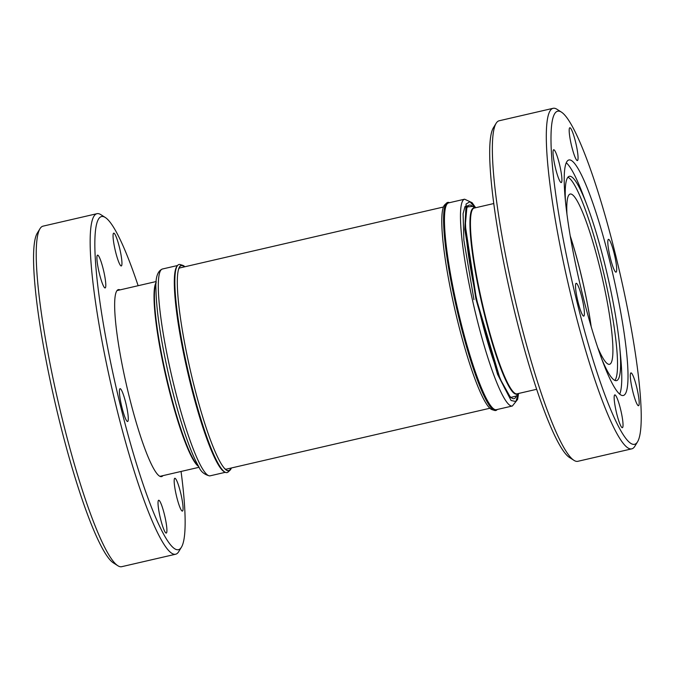 <?xml version="1.0" encoding="UTF-8"?>
<svg xmlns="http://www.w3.org/2000/svg" width="675" height="675" viewBox="0 0 675 675"><rect width="100%" height="100%" fill="white"/><g stroke="black" fill="none" stroke-linecap="round" stroke-linejoin="round"><path stroke-width="1.01" d="M516.502 395.947L510.502 397.482L500.116 378.928L476.415 299.101L465.286 225.366L466.923 206.963L472.711 206.407M473.96 299.666L463.868 240.173L463.092 213.697L464.957 206.626L468.425 205.563M120.057 289.887A95.951 13.61 77 0 0 118.387 289.617A95.951 13.61 77 0 0 114.758 310.238A95.951 13.61 77 0 0 134.257 415.648A95.951 13.61 77 0 0 161.587 476.601A95.951 13.61 77 0 0 162.97 475.63M166.902 529.462A16.841 2.388 -103 0 1 166.269 533.081A16.841 2.388 -103 0 1 161.468 522.383A16.841 2.388 -103 0 1 158.043 503.879A16.841 2.388 -103 0 1 158.684 500.259A16.841 2.388 -103 0 1 163.477 510.958A16.841 2.388 -103 0 1 166.902 529.462M128.267 417.884A16.841 2.388 -103 0 1 127.634 421.504A16.841 2.388 -103 0 1 122.833 410.805A16.841 2.388 -103 0 1 119.416 392.31A16.841 2.388 -103 0 1 120.049 388.69A16.841 2.388 -103 0 1 124.85 399.389A16.841 2.388 -103 0 1 128.267 417.884M105.781 284.327A16.841 2.388 -103 0 1 105.148 287.947A16.841 2.388 -103 0 1 100.347 277.248A16.841 2.388 -103 0 1 96.93 258.744A16.841 2.388 -103 0 1 97.563 255.125A16.841 2.388 -103 0 1 102.364 265.823A16.841 2.388 -103 0 1 105.781 284.327M121.93 262.339A16.841 2.388 -103 0 1 121.297 265.958A16.841 2.388 -103 0 1 116.497 255.26A16.841 2.388 -103 0 1 113.071 236.765A16.841 2.388 -103 0 1 113.712 233.145A16.841 2.388 -103 0 1 118.505 243.844A16.841 2.388 -103 0 1 121.93 262.339M183.052 507.473A16.841 2.388 -103 0 1 182.41 511.093A16.841 2.388 -103 0 1 177.618 500.394A16.841 2.388 -103 0 1 174.192 481.899A16.841 2.388 -103 0 1 174.833 478.28A16.841 2.388 -103 0 1 179.626 488.978A16.841 2.388 -103 0 1 183.052 507.473M181.052 471.454A170.944 24.241 -103 0 1 184.942 512.924A170.944 24.241 -103 0 1 181.457 547.163A170.944 24.241 -103 0 1 132.967 452.14A170.944 24.241 -103 0 1 95.04 253.294A170.944 24.241 -103 0 1 105.292 217.493A170.944 24.241 -103 0 1 138.139 285.711M181.457 547.163L178.706 551.669A174.749 24.781 -103 0 1 175.652 554.226A174.749 24.781 -103 0 1 125.879 443.213A174.749 24.781 -103 0 1 90.357 251.252A174.749 24.781 -103 0 1 96.972 213.688A174.749 24.781 -103 0 1 100.837 214.65L105.292 217.493M175.652 554.226L121.711 566.688A174.749 24.781 -103 0 1 117.847 565.734A174.749 24.781 -103 0 1 68.74 444.049A174.749 24.781 -103 0 1 36.425 263.706A174.749 24.781 -103 0 1 39.985 228.707A174.749 24.781 -103 0 1 43.04 226.15L96.972 213.688M117.847 565.734L113.4 562.891A170.944 24.241 -103 0 1 65.357 443.863A170.944 24.241 -103 0 1 33.75 267.452A170.944 24.241 -103 0 1 37.235 233.221L39.985 228.707M231.398 467.977A105.503 14.96 -103 0 1 230.04 470.213A105.503 14.96 -103 0 1 224.556 468.467A105.503 14.96 -103 0 1 220.354 462.324A105.503 14.96 -103 0 1 188.367 361.488A105.503 14.96 -103 0 1 178.546 269.308A105.503 14.96 -103 0 1 182.706 265.334A105.503 14.96 -103 0 1 184.908 266.752M446.588 203.065L444.766 204.787A105.503 14.96 77 0 0 446.276 265.84A105.503 14.96 77 0 0 492.1 409.666L494.497 410.417A106.768 15.145 -103 0 1 487.131 401.87A106.768 15.145 -103 0 1 448.116 264.862A106.768 15.145 -103 0 1 446.588 203.065A106.768 15.145 -103 0 1 449.499 202.686M182.706 265.334L180.309 264.583A106.768 15.145 77 0 0 176.099 268.608A106.768 15.145 77 0 0 186.038 361.901A106.768 15.145 77 0 0 218.413 463.953A106.768 15.145 77 0 0 222.666 470.163A106.768 15.145 77 0 0 228.218 471.935L230.04 470.213M497.273 409.48A106.768 15.145 -103 0 1 494.497 410.417M570.265 236.225A87.058 12.344 -103 0 1 589.773 317.571A87.058 12.344 -103 0 1 591.089 326.363M575.471 141.649A16.841 2.388 77 0 0 569.835 127.761A16.841 2.388 77 0 0 571.776 146.686A16.841 2.388 77 0 0 577.412 160.574A16.841 2.388 77 0 0 575.471 141.649M559.33 163.637A16.841 2.388 77 0 0 553.686 149.749A16.841 2.388 77 0 0 555.626 168.674A16.841 2.388 77 0 0 561.263 182.562A16.841 2.388 77 0 0 559.33 163.637M581.816 297.194A16.841 2.388 77 0 0 576.172 283.306A16.841 2.388 77 0 0 578.112 302.24A16.841 2.388 77 0 0 583.748 316.119A16.841 2.388 77 0 0 581.816 297.194M620.443 408.772A16.841 2.388 77 0 0 614.807 394.883A16.841 2.388 77 0 0 616.748 413.809A16.841 2.388 77 0 0 622.384 427.697A16.841 2.388 77 0 0 620.443 408.772M636.592 386.783A16.841 2.388 77 0 0 630.948 372.895A16.841 2.388 77 0 0 632.888 391.821A16.841 2.388 77 0 0 638.533 405.709A16.841 2.388 77 0 0 636.592 386.783M614.107 253.226A16.841 2.388 77 0 0 608.462 239.338A16.841 2.388 77 0 0 610.403 258.263A16.841 2.388 77 0 0 616.047 272.152A16.841 2.388 77 0 0 614.107 253.226M561.406 112.109L556.959 109.266A174.749 24.781 77 0 0 553.095 108.312L499.154 120.774A174.749 24.781 77 0 0 496.108 123.331L493.349 127.837A170.944 24.241 77 0 0 516.029 317.469A170.944 24.241 77 0 0 569.514 457.507L573.969 460.35A174.749 24.781 77 0 0 577.834 461.312L631.766 448.85A174.749 24.781 77 0 0 634.821 446.293L637.571 441.779A170.944 24.241 77 0 0 614.891 252.146A170.944 24.241 77 0 0 561.406 112.109A170.944 24.241 77 0 0 577.319 303.311A170.944 24.241 77 0 0 637.571 441.779M496.108 123.331A174.749 24.781 77 0 0 519.286 317.191A174.749 24.781 77 0 0 573.969 460.35M553.095 108.312A174.749 24.781 77 0 0 573.227 304.729A174.749 24.781 77 0 0 631.766 448.85M609.39 259.647A120.867 17.137 77 0 0 568.898 159.967A120.867 17.137 77 0 0 582.829 295.819A120.867 17.137 77 0 0 623.312 395.491A120.867 17.137 77 0 0 609.39 259.647M601.881 359.328A104.853 14.867 77 0 0 616.528 380.624A104.853 14.867 77 0 0 619.709 346.731A104.853 14.867 77 0 0 604.446 262.777A104.853 14.867 77 0 0 587.048 205.369L583.09 194.915A120.867 17.137 77 0 0 566.258 162.768M619.709 394.132A120.867 17.137 77 0 0 620.738 357.868L619.709 346.731M587.048 205.369A104.853 14.867 77 0 0 569.32 176.302A104.853 14.867 77 0 0 565.498 201.867M614.858 380.405A104.853 14.867 77 0 0 601.383 263.486A104.853 14.867 77 0 0 567.92 177.23M597.721 347.498A87.379 12.395 77 0 0 609.525 364.306A87.379 12.395 77 0 0 599.459 266.102A87.379 12.395 77 0 0 570.189 194.037A87.379 12.395 77 0 0 566.949 214.329M591.19 326.708A87.379 12.395 77 0 0 580.095 270.574A87.379 12.395 77 0 0 570.206 235.87M226.69 469.057A103.579 14.69 -103 0 1 225.88 469.564M224.429 468.323A105.173 14.918 77 0 0 230.985 468.07M224.606 471.918A106.127 15.053 -103 0 1 186.663 367.698A106.127 15.053 -103 0 1 178.824 327.358A106.127 15.053 -103 0 1 177.078 266.186M176.099 268.608L175.998 268.962A106.439 15.095 77 0 0 187.144 367.571A106.439 15.095 77 0 0 218.185 463.7A106.439 15.095 77 0 0 222.421 469.893L222.666 470.163M496.969 409.556A106.439 15.095 -103 0 1 487.266 401.532A106.439 15.095 -103 0 1 455.802 303.446A106.439 15.095 -103 0 1 449.196 202.753M456.376 303.328A106.127 15.053 77 0 0 496.37 409.691L512.376 405.996A106.127 15.053 -103 0 1 472.382 299.632A106.127 15.053 -103 0 1 464.982 261.25A106.127 15.053 -103 0 1 464.594 199.193L448.588 202.897A106.127 15.053 77 0 0 448.976 264.946A106.127 15.053 77 0 0 456.376 303.328M170.657 371.393A106.127 15.053 77 0 0 210.212 475.807L209.571 475.909C204.154 474.508 200.526 471.369 198.686 466.493C189.472 450.908 176.985 412.206 168.024 372.119C160.346 337.365 156.322 309.749 155.959 289.271C155.343 277.729 157.503 270.97 162.439 269.004A106.127 15.053 77 0 0 162.818 331.054A106.127 15.053 77 0 0 170.657 371.393M518.375 393.517L515.877 401.515L511.085 400.511L497.542 374.271L475.926 299.017L464.797 229.34L466.096 204.027L469.893 201.749L475.462 207.773M474.896 207.9L471.707 205.723A99.318 14.082 77 0 0 469.716 263.149A99.318 14.082 77 0 0 476.643 299.076A99.318 14.082 77 0 0 515.903 397.01L517.809 393.652M198.678 466.484A95.318 13.517 -103 0 1 165.122 373.14A95.318 13.517 -103 0 1 158.085 336.909A95.318 13.517 -103 0 1 156.153 282.437M156.119 282.935A95.521 13.542 77 0 0 158.49 336.732A95.521 13.542 77 0 0 165.544 373.039A95.521 13.542 77 0 0 198.433 466.062M517.48 393.727A95.521 13.542 -103 0 1 480.676 298.384A95.521 13.542 -103 0 1 474.01 263.832A95.521 13.542 -103 0 1 474.559 207.984M493.754 203.546L474.154 208.077A95.318 13.517 77 0 0 474.5 263.807A95.318 13.517 77 0 0 481.148 298.291A95.318 13.517 77 0 0 517.067 393.82L536.667 389.289M179.255 267.747A103.579 14.69 -103 0 1 180.2 267.832M184.494 266.844A105.173 14.918 77 0 0 178.495 269.485M226.007 469.614L224.311 468.197M475.664 207.723L472.103 202.694L464.594 199.193M489.898 408.248L225.517 469.336M210.212 475.807L225.307 472.314M159.924 476.339L199.142 467.277M117.011 290.587L156.229 281.526M512.376 405.996L517.615 399.448L518.577 393.474M162.439 269.004L177.533 265.52M179.339 267.637L178.445 269.663M443.407 207.023L179.027 268.11"/></g></svg>
